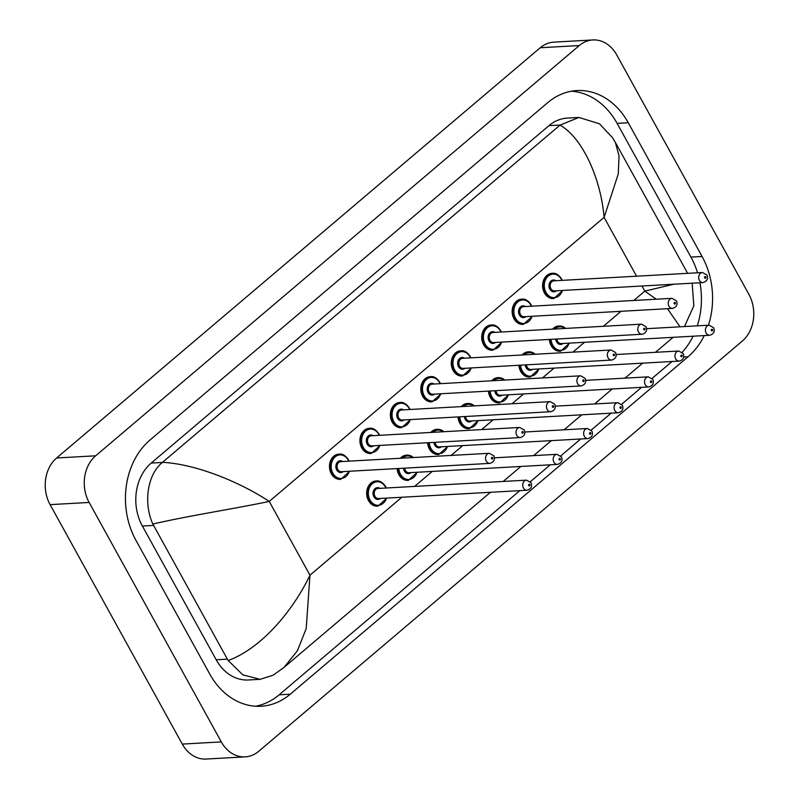 <?xml version="1.0" encoding="UTF-8"?>
<svg xmlns="http://www.w3.org/2000/svg" width="799" height="799" viewBox="0 0 799 799"><rect width="100%" height="100%" fill="white"/><g stroke="black" fill="none" stroke-linecap="round" stroke-linejoin="round"><path stroke-width="1.2" d="M458.027 416.918A12.624 10.067 86.8 0 0 459.815 423.11A12.624 10.067 86.8 0 0 468.763 428.723L469.273 428.693A12.624 10.067 -93.2 0 1 460.324 423.08A12.624 10.067 -93.2 0 1 458.526 416.888M410.037 409.488L409.378 408.129C406.401 403.865 403.355 401.967 400.239 402.456L399.73 402.486A12.624 10.067 86.8 0 0 391.34 409.378A12.624 10.067 86.8 0 0 392.199 422.082A12.624 10.067 86.8 0 0 401.148 427.695L401.657 427.665A12.624 10.067 -93.2 0 1 392.709 422.052A12.624 10.067 -93.2 0 1 391.85 409.348A12.624 10.067 -93.2 0 1 400.239 402.456A12.624 10.067 -93.2 0 1 409.188 408.069M379.595 435.315L378.936 433.957C375.949 429.682 372.903 427.795 369.797 428.284L369.288 428.314A12.624 10.067 86.8 0 0 360.888 435.205A12.624 10.067 86.8 0 0 361.747 447.909A12.624 10.067 86.8 0 0 370.696 453.522L371.205 453.492A12.624 10.067 -93.2 0 1 362.257 447.879A12.624 10.067 -93.2 0 1 361.398 435.175A12.624 10.067 -93.2 0 1 369.797 428.284A12.624 10.067 -93.2 0 1 378.746 433.897M386.317 487.999L385.657 486.631C382.711 482.386 379.665 480.499 376.529 480.958L376.019 480.988A12.624 10.067 86.8 0 0 367.62 487.889A12.624 10.067 86.8 0 0 368.479 500.583A12.624 10.067 86.8 0 0 377.428 506.196L377.937 506.167A12.624 10.067 -93.2 0 1 368.988 500.564A12.624 10.067 -93.2 0 1 368.129 487.859A12.624 10.067 -93.2 0 1 376.529 480.958A12.624 10.067 -93.2 0 1 385.478 486.571M397.133 468.574A12.624 10.067 86.8 0 0 398.931 474.766A12.624 10.067 86.8 0 0 407.88 480.369L408.379 480.349A12.624 10.067 -93.2 0 1 399.43 474.736A12.624 10.067 -93.2 0 1 397.642 468.544M427.575 442.746A12.624 10.067 86.8 0 0 429.373 448.938A12.624 10.067 86.8 0 0 438.321 454.541L438.831 454.521A12.624 10.067 -93.2 0 1 429.882 448.908A12.624 10.067 -93.2 0 1 428.084 442.716M349.143 461.143L348.484 459.775C345.508 455.51 342.461 453.622 339.345 454.112L338.846 454.142A12.624 10.067 86.8 0 0 330.446 461.033A12.624 10.067 86.8 0 0 331.305 473.737A12.624 10.067 86.8 0 0 340.254 479.35L340.764 479.32A12.624 10.067 -93.2 0 1 331.815 473.707A12.624 10.067 -93.2 0 1 330.956 461.003A12.624 10.067 -93.2 0 1 339.345 454.112A12.624 10.067 -93.2 0 1 348.294 459.725M549.362 339.435A12.624 10.067 86.8 0 0 551.16 345.627A12.624 10.067 86.8 0 0 560.109 351.24L560.608 351.21A12.624 10.067 -93.2 0 1 551.66 345.597A12.624 10.067 -93.2 0 1 549.872 339.415M531.824 306.187L531.165 304.818C528.179 300.554 525.133 298.666 522.027 299.146L521.517 299.176A12.624 10.067 86.8 0 0 513.118 306.077A12.624 10.067 86.8 0 0 513.977 318.771A12.624 10.067 86.8 0 0 522.926 324.384L523.435 324.354A12.624 10.067 -93.2 0 1 514.486 318.741A12.624 10.067 -93.2 0 1 513.627 306.047A12.624 10.067 -93.2 0 1 522.027 299.146A12.624 10.067 -93.2 0 1 530.975 304.759M501.373 332.014L500.713 330.646C497.737 326.382 494.691 324.494 491.575 324.973L491.075 325.003A12.624 10.067 86.8 0 0 482.676 331.905A12.624 10.067 86.8 0 0 483.535 344.599A12.624 10.067 86.8 0 0 492.484 350.212L492.993 350.182A12.624 10.067 -93.2 0 1 484.044 344.569A12.624 10.067 -93.2 0 1 483.185 331.875A12.624 10.067 -93.2 0 1 491.575 324.973A12.624 10.067 -93.2 0 1 500.524 330.586M470.931 357.842L470.271 356.474C467.285 352.209 464.239 350.312 461.133 350.801L460.623 350.831A12.624 10.067 86.8 0 0 452.234 357.722A12.624 10.067 86.8 0 0 453.093 370.426A12.624 10.067 86.8 0 0 462.042 376.039L462.541 376.009A12.624 10.067 -93.2 0 1 453.592 370.396A12.624 10.067 -93.2 0 1 452.733 357.702A12.624 10.067 -93.2 0 1 461.133 350.801A12.624 10.067 -93.2 0 1 470.082 356.414M440.479 383.67L439.82 382.302C436.843 378.037 433.797 376.139 430.691 376.629L430.182 376.659A12.624 10.067 86.8 0 0 421.782 383.55A12.624 10.067 86.8 0 0 422.641 396.254A12.624 10.067 86.8 0 0 431.59 401.867L432.099 401.837A12.624 10.067 -93.2 0 1 423.15 396.224A12.624 10.067 -93.2 0 1 422.291 383.53A12.624 10.067 -93.2 0 1 430.691 376.629A12.624 10.067 -93.2 0 1 439.64 382.242M518.911 365.263A12.624 10.067 86.8 0 0 520.708 371.455A12.624 10.067 86.8 0 0 529.657 377.068L530.166 377.038A12.624 10.067 -93.2 0 1 521.218 371.425A12.624 10.067 -93.2 0 1 519.42 365.233M488.469 391.091A12.624 10.067 86.8 0 0 490.266 397.283A12.624 10.067 86.8 0 0 499.215 402.896L499.725 402.866A12.624 10.067 -93.2 0 1 490.766 397.253A12.624 10.067 -93.2 0 1 488.978 391.061M562.266 280.359L561.607 278.991C558.621 274.726 555.585 272.839 552.469 273.318L551.959 273.348A12.624 10.067 86.8 0 0 543.57 280.249A12.624 10.067 86.8 0 0 544.429 292.943A12.624 10.067 86.8 0 0 553.377 298.556L553.887 298.526A12.624 10.067 -93.2 0 1 544.928 292.913A12.624 10.067 -93.2 0 1 544.079 280.219A12.624 10.067 -93.2 0 1 552.469 273.318A12.624 10.067 -93.2 0 1 561.417 278.931M492.184 380.773A12.624 10.067 -93.2 0 1 498.306 377.657L497.797 377.687A12.624 10.067 86.8 0 0 491.675 380.793M522.626 354.946A12.624 10.067 -93.2 0 1 528.758 351.83L528.249 351.86A12.624 10.067 86.8 0 0 522.117 354.966M553.078 329.118A12.624 10.067 -93.2 0 1 559.2 326.002L558.691 326.032A12.624 10.067 86.8 0 0 552.568 329.148M431.29 432.419A12.624 10.067 -93.2 0 1 437.413 429.313L436.913 429.333A12.624 10.067 86.8 0 0 430.781 432.449M400.848 458.246A12.624 10.067 -93.2 0 1 406.971 455.13L406.461 455.16A12.624 10.067 86.8 0 0 400.339 458.276M461.732 406.591A12.624 10.067 -93.2 0 1 467.864 403.485L467.355 403.505A12.624 10.067 86.8 0 0 461.233 406.621M245.183 756.863L206.152 759.05A33.668 26.846 -93.2 0 1 182.282 744.089L50.107 504.638A33.668 26.846 -93.2 0 1 56.629 457.987L540.244 47.74A33.668 26.846 -93.2 0 1 553.817 42.137L592.848 39.95A33.668 26.846 -93.2 0 1 616.718 54.911L748.893 294.362A33.668 26.846 -93.2 0 1 742.371 341.013L258.756 751.26A33.668 26.846 -93.2 0 1 245.183 756.863A33.668 26.846 -93.2 0 1 221.313 741.901L89.138 502.451A33.668 26.846 -93.2 0 1 95.66 455.8L579.275 45.553A33.668 26.846 -93.2 0 1 592.848 39.95M708.423 325.223A72.379 57.728 86.8 0 0 702.071 256.459L628.254 122.736A72.379 57.728 86.8 0 0 576.948 90.567A72.379 57.728 86.8 0 0 547.754 102.622L149.982 440.049A72.379 57.728 86.8 0 0 135.96 540.354L209.777 674.076A72.379 57.728 86.8 0 0 261.083 706.246A72.379 57.728 86.8 0 0 290.277 694.191L688.049 356.763A72.379 57.728 86.8 0 0 704.239 335.58M697.537 272.779A72.379 57.728 86.8 0 0 690.925 257.088L617.108 123.366A72.379 57.728 86.8 0 0 571.385 91.216M682.216 352.269A72.379 57.728 86.8 0 0 693.093 336.199M697.277 325.852A72.379 57.728 86.8 0 0 699.964 282.756M255.49 706.226A72.379 57.728 86.8 0 0 279.121 694.82L519.819 490.636M530.316 481.737L550.271 464.808M560.758 455.909L580.713 438.981M591.2 430.082L611.155 413.153M621.652 404.254L641.607 387.325M652.094 378.426L672.049 361.498M578.925 117.433L599.49 123.815L612.424 137.568L615.34 142.352L619.055 155.965L618.256 174.022L604.104 217.368C600.618 176.969 581.762 137.228 559.989 125.143L578.925 117.433L567.3 118.082A45.443 36.245 86.8 0 0 548.973 125.653L151.201 463.08A45.443 36.245 86.8 0 0 142.392 526.062L216.209 659.784A45.443 36.245 86.8 0 0 248.429 679.979L260.055 679.33L242.776 674.825L228.184 660.513C261.563 648.309 293.053 610.656 309.962 575.18L306.207 628.543L297.418 650.736L284.114 667.315L273.128 675.205L260.055 679.33M216.209 659.784L227.365 659.155L228.184 660.513M227.365 659.155L152.849 524.044C143.64 504.129 146.756 475.155 162.347 462.451L162.487 462.331C196.484 464.059 240.549 482.446 269.243 501.422C236.584 508.374 188.534 515.764 152.849 524.044M559.989 125.143L162.487 462.331M680.059 326.821L667.475 308.704M656.279 299.216L644.813 291.126L673.747 284.224M561.877 280.379A11.785 9.398 86.8 0 0 561.377 279.37A11.785 9.398 86.8 0 0 548.274 276.094A11.785 9.398 86.8 0 0 545.987 292.424A11.785 9.398 86.8 0 0 554.806 297.618A11.785 9.398 86.8 0 0 562.446 290.466M556.384 290.806A5.893 4.694 -93.2 0 1 549.832 289.158A5.893 4.694 -93.2 0 1 550.131 281.927A5.893 4.694 -93.2 0 1 555.814 280.719M553.907 280.829A5.054 4.025 86.8 0 0 550.551 283.585A5.054 4.025 86.8 0 0 550.891 288.669A5.054 4.025 86.8 0 0 554.476 290.906L702.99 282.586A5.054 4.025 -93.2 0 1 699.405 280.349A5.054 4.025 -93.2 0 1 699.065 275.265A5.054 4.025 -93.2 0 1 702.421 272.509L553.907 280.829M704.688 277.872A0.839 0.669 86.8 0 0 705.787 276.943A0.839 0.669 86.8 0 0 704.688 277.872M565.752 328.409L563.724 327.011L559.2 326.002A12.624 10.067 -93.2 0 1 565.632 328.409M565.003 328.449A11.785 9.398 86.8 0 0 554.726 329.018M551.04 339.345A11.785 9.398 86.8 0 0 552.718 345.108A11.785 9.398 86.8 0 0 561.537 350.302A11.785 9.398 86.8 0 0 569.168 343.141M563.115 343.48A5.893 4.694 -93.2 0 1 556.563 341.842A5.893 4.694 -93.2 0 1 555.734 339.086M556.913 339.016A5.054 4.025 86.8 0 0 557.622 341.343A5.054 4.025 86.8 0 0 561.198 343.59L709.712 335.27A5.054 4.025 -93.2 0 1 706.136 333.023A5.054 4.025 -93.2 0 1 705.797 327.95A5.054 4.025 -93.2 0 1 709.152 325.183L713.667 327.73C715.105 331.475 713.787 333.992 709.712 335.27M712.518 329.617A0.839 0.669 86.8 0 0 711.42 330.556A0.839 0.669 86.8 0 0 712.518 329.617M633.807 300.474L644.813 291.126L641.987 286.002M636.573 276.194L604.104 217.368L269.243 501.422L309.962 575.18L401.837 497.248M414.601 486.411L432.279 471.42M451.125 455.43L462.731 445.592M481.577 429.602L493.173 419.765M512.019 403.775L523.625 393.937M542.461 377.957L554.067 368.109M572.913 352.129L584.508 342.282M603.355 326.302L621.033 311.3M95.66 455.8L56.629 457.987M89.138 502.451L50.107 504.638M221.313 741.901L182.282 744.089M579.275 45.553L540.244 47.74M617.108 123.366L628.254 122.736M690.925 257.088L702.071 256.459M683.784 357.003L688.049 356.763M279.121 694.82L290.277 694.191M142.392 526.062L153.538 525.432M151.201 463.08L162.347 462.451M548.973 125.653L560.119 125.024M531.435 306.207A11.785 9.398 86.8 0 0 530.936 305.198A11.785 9.398 86.8 0 0 517.822 301.922A11.785 9.398 86.8 0 0 515.545 318.252A11.785 9.398 86.8 0 0 524.364 323.445A11.785 9.398 86.8 0 0 531.994 316.294M525.932 316.634A5.893 4.694 -93.2 0 1 519.39 314.986A5.893 4.694 -93.2 0 1 519.68 307.755A5.893 4.694 -93.2 0 1 525.372 306.546M523.465 306.656A5.054 4.025 86.8 0 0 520.099 309.413A5.054 4.025 86.8 0 0 520.449 314.496A5.054 4.025 86.8 0 0 524.024 316.734L672.538 308.414A5.054 4.025 -93.2 0 1 668.963 306.177A5.054 4.025 -93.2 0 1 668.613 301.093A5.054 4.025 -93.2 0 1 671.979 298.337L523.465 306.656M674.246 303.7A0.839 0.669 86.8 0 0 675.345 302.771A0.839 0.669 86.8 0 0 674.246 303.7M500.983 332.034A11.785 9.398 86.8 0 0 500.484 331.026A11.785 9.398 86.8 0 0 487.38 327.75A11.785 9.398 86.8 0 0 485.093 344.079A11.785 9.398 86.8 0 0 493.922 349.273A11.785 9.398 86.8 0 0 501.552 342.122M495.49 342.451A5.893 4.694 -93.2 0 1 488.948 340.813A5.893 4.694 -93.2 0 1 489.238 333.582A5.893 4.694 -93.2 0 1 494.921 332.374M493.013 332.484A5.054 4.025 86.8 0 0 489.657 335.24A5.054 4.025 86.8 0 0 489.997 340.314A5.054 4.025 86.8 0 0 493.582 342.561L642.096 334.242A5.054 4.025 -93.2 0 1 638.511 331.994A5.054 4.025 -93.2 0 1 638.171 326.921A5.054 4.025 -93.2 0 1 641.527 324.164L493.013 332.484M643.794 329.528A0.839 0.669 86.8 0 0 644.893 328.599A0.839 0.669 86.8 0 0 643.794 329.528M470.541 357.862A11.785 9.398 86.8 0 0 470.042 356.853A11.785 9.398 86.8 0 0 456.938 353.577A11.785 9.398 86.8 0 0 454.651 369.907A11.785 9.398 86.8 0 0 463.47 375.101A11.785 9.398 86.8 0 0 471.11 367.94M465.048 368.279A5.893 4.694 -93.2 0 1 458.496 366.641A5.893 4.694 -93.2 0 1 458.796 359.41A5.893 4.694 -93.2 0 1 464.479 358.202M462.571 358.312A5.054 4.025 86.8 0 0 459.215 361.068A5.054 4.025 86.8 0 0 459.555 366.142A5.054 4.025 86.8 0 0 463.13 368.389L611.644 360.069A5.054 4.025 -93.2 0 1 608.069 357.822A5.054 4.025 -93.2 0 1 607.729 352.749A5.054 4.025 -93.2 0 1 611.085 349.992L462.571 358.312M613.352 355.355A0.839 0.669 86.8 0 0 614.451 354.416A0.839 0.669 86.8 0 0 613.352 355.355M440.099 383.69A11.785 9.398 86.8 0 0 439.59 382.681A11.785 9.398 86.8 0 0 426.486 379.405A11.785 9.398 86.8 0 0 424.209 395.735A11.785 9.398 86.8 0 0 433.028 400.928A11.785 9.398 86.8 0 0 440.658 393.767M434.596 394.107A5.893 4.694 -93.2 0 1 428.054 392.469A5.893 4.694 -93.2 0 1 428.344 385.238A5.893 4.694 -93.2 0 1 434.037 384.029M432.119 384.129A5.054 4.025 86.8 0 0 428.763 386.896A5.054 4.025 86.8 0 0 429.113 391.969A5.054 4.025 86.8 0 0 432.688 394.217L581.203 385.897A5.054 4.025 -93.2 0 1 577.627 383.65A5.054 4.025 -93.2 0 1 577.278 378.576A5.054 4.025 -93.2 0 1 580.643 375.81L432.119 384.129M582.91 381.183A0.839 0.669 86.8 0 0 584.009 380.244A0.839 0.669 86.8 0 0 582.91 381.183M535.3 354.237L533.283 352.828L528.758 351.83A12.624 10.067 -93.2 0 1 535.19 354.237M534.561 354.277A11.785 9.398 86.8 0 0 524.274 354.846M520.598 365.173A11.785 9.398 86.8 0 0 522.276 370.926A11.785 9.398 86.8 0 0 531.095 376.129A11.785 9.398 86.8 0 0 538.726 368.968M532.663 369.308A5.893 4.694 -93.2 0 1 526.122 367.67A5.893 4.694 -93.2 0 1 525.293 364.903M526.471 364.843A5.054 4.025 86.8 0 0 527.18 367.17A5.054 4.025 86.8 0 0 530.756 369.418L679.27 361.098A5.054 4.025 -93.2 0 1 675.694 358.851A5.054 4.025 -93.2 0 1 675.345 353.777A5.054 4.025 -93.2 0 1 678.701 351.011L683.225 353.558C684.653 357.303 683.345 359.82 679.27 361.098M682.076 355.445A0.839 0.669 86.8 0 0 680.968 356.384A0.839 0.669 86.8 0 0 682.076 355.445M504.858 380.054L502.831 378.656L498.306 377.657A12.624 10.067 -93.2 0 1 504.748 380.064M504.109 380.104A11.785 9.398 86.8 0 0 493.832 380.674M490.157 391.001A11.785 9.398 86.8 0 0 491.824 396.753A11.785 9.398 86.8 0 0 500.643 401.957A11.785 9.398 86.8 0 0 508.284 394.796M502.221 395.135A5.893 4.694 -93.2 0 1 495.67 393.498A5.893 4.694 -93.2 0 1 494.851 390.731M496.029 390.671A5.054 4.025 86.8 0 0 496.728 392.998A5.054 4.025 86.8 0 0 500.314 395.245L648.828 386.926A5.054 4.025 -93.2 0 1 645.242 384.679A5.054 4.025 -93.2 0 1 644.903 379.605A5.054 4.025 -93.2 0 1 648.259 376.838L652.773 379.385C654.211 383.13 652.893 385.637 648.828 386.926M651.624 381.273A0.839 0.669 86.8 0 0 650.526 382.212A0.839 0.669 86.8 0 0 651.624 381.273M474.416 405.882L472.389 404.484L467.864 403.485A12.624 10.067 -93.2 0 1 474.296 405.892M473.667 405.932A11.785 9.398 86.8 0 0 463.38 406.501M459.705 416.828A11.785 9.398 86.8 0 0 461.383 422.581A11.785 9.398 86.8 0 0 470.202 427.785A11.785 9.398 86.8 0 0 477.832 420.624M471.77 420.963A5.893 4.694 -93.2 0 1 465.228 419.325A5.893 4.694 -93.2 0 1 464.399 416.559M465.577 416.499A5.054 4.025 86.8 0 0 466.286 418.826A5.054 4.025 86.8 0 0 469.862 421.073L618.376 412.753A5.054 4.025 -93.2 0 1 614.801 410.506A5.054 4.025 -93.2 0 1 614.451 405.423A5.054 4.025 -93.2 0 1 617.817 402.666L622.331 405.213C623.769 408.958 622.451 411.465 618.376 412.753M621.183 407.1A0.839 0.669 86.8 0 0 620.084 408.029A0.839 0.669 86.8 0 0 621.183 407.1M409.647 409.517A11.785 9.398 86.8 0 0 409.148 408.509A11.785 9.398 86.8 0 0 396.044 405.233A11.785 9.398 86.8 0 0 393.757 421.552A11.785 9.398 86.8 0 0 402.576 426.756A11.785 9.398 86.8 0 0 410.217 419.595M404.154 419.934A5.893 4.694 -93.2 0 1 397.602 418.296A5.893 4.694 -93.2 0 1 397.902 411.066A5.893 4.694 -93.2 0 1 403.585 409.857M401.677 409.957A5.054 4.025 86.8 0 0 398.321 412.723A5.054 4.025 86.8 0 0 398.661 417.797A5.054 4.025 86.8 0 0 402.247 420.044L550.761 411.725A5.054 4.025 -93.2 0 1 547.175 409.478A5.054 4.025 -93.2 0 1 546.836 404.404A5.054 4.025 -93.2 0 1 550.191 401.637L401.677 409.957M552.459 407.011A0.839 0.669 86.8 0 0 553.557 406.072A0.839 0.669 86.8 0 0 552.459 407.011M379.205 435.345A11.785 9.398 86.8 0 0 378.706 434.326A11.785 9.398 86.8 0 0 365.592 431.061A11.785 9.398 86.8 0 0 363.315 447.38A11.785 9.398 86.8 0 0 372.134 452.584A11.785 9.398 86.8 0 0 379.765 445.423M373.702 445.762A5.893 4.694 -93.2 0 1 367.16 444.124A5.893 4.694 -93.2 0 1 367.46 436.883A5.893 4.694 -93.2 0 1 373.143 435.685M371.235 435.785A5.054 4.025 86.8 0 0 367.87 438.551A5.054 4.025 86.8 0 0 368.219 443.625A5.054 4.025 86.8 0 0 371.795 445.872L520.309 437.552A5.054 4.025 -93.2 0 1 516.733 435.305A5.054 4.025 -93.2 0 1 516.384 430.232A5.054 4.025 -93.2 0 1 519.75 427.465L371.235 435.785M522.017 432.838A0.839 0.669 86.8 0 0 523.115 431.899A0.839 0.669 86.8 0 0 522.017 432.838M348.754 461.163A11.785 9.398 86.8 0 0 348.254 460.154A11.785 9.398 86.8 0 0 335.151 456.878A11.785 9.398 86.8 0 0 332.873 473.208A11.785 9.398 86.8 0 0 341.692 478.411A11.785 9.398 86.8 0 0 349.323 471.25M343.26 471.59A5.893 4.694 -93.2 0 1 336.719 469.952A5.893 4.694 -93.2 0 1 337.008 462.711A5.893 4.694 -93.2 0 1 342.701 461.502M340.783 461.612A5.054 4.025 86.8 0 0 337.428 464.369A5.054 4.025 86.8 0 0 337.767 469.452A5.054 4.025 86.8 0 0 341.353 471.7L489.867 463.38A5.054 4.025 -93.2 0 1 486.281 461.133A5.054 4.025 -93.2 0 1 485.942 456.049A5.054 4.025 -93.2 0 1 489.298 453.293L340.783 461.612M491.565 458.656A0.839 0.669 86.8 0 0 492.663 457.727A0.839 0.669 86.8 0 0 491.565 458.656M443.964 431.71L441.937 430.311L437.413 429.313A12.624 10.067 -93.2 0 1 443.854 431.72M443.215 431.76A11.785 9.398 86.8 0 0 432.938 432.329M429.263 442.656A11.785 9.398 86.8 0 0 430.931 448.409A11.785 9.398 86.8 0 0 439.76 453.612A11.785 9.398 86.8 0 0 447.39 446.451M441.328 446.791A5.893 4.694 -93.2 0 1 434.786 445.143A5.893 4.694 -93.2 0 1 433.957 442.386M435.135 442.326A5.054 4.025 86.8 0 0 435.835 444.653A5.054 4.025 86.8 0 0 439.42 446.901L587.934 438.581A5.054 4.025 -93.2 0 1 584.349 436.334A5.054 4.025 -93.2 0 1 584.009 431.25A5.054 4.025 -93.2 0 1 587.365 428.494L591.879 431.041C593.317 434.786 591.999 437.293 587.934 438.581M590.731 432.928A0.839 0.669 86.8 0 0 589.632 433.857A0.839 0.669 86.8 0 0 590.731 432.928M413.522 457.537L411.495 456.139L406.971 455.13A12.624 10.067 -93.2 0 1 413.403 457.547M412.773 457.577A11.785 9.398 86.8 0 0 402.496 458.157M398.821 468.484A11.785 9.398 86.8 0 0 400.489 474.236A11.785 9.398 86.8 0 0 409.308 479.43A11.785 9.398 86.8 0 0 416.948 472.279M410.886 472.618A5.893 4.694 -93.2 0 1 404.334 470.971A5.893 4.694 -93.2 0 1 403.505 468.214M404.684 468.154A5.054 4.025 86.8 0 0 405.393 470.481A5.054 4.025 86.8 0 0 408.968 472.728L557.482 464.409A5.054 4.025 -93.2 0 1 553.907 462.162A5.054 4.025 -93.2 0 1 553.567 457.078A5.054 4.025 -93.2 0 1 556.923 454.321L561.437 456.868C562.876 460.614 561.557 463.12 557.482 464.409M560.289 458.756A0.839 0.669 86.8 0 0 559.19 459.685A0.839 0.669 86.8 0 0 560.289 458.756M385.937 488.019A11.785 9.398 86.8 0 0 385.428 487.01A11.785 9.398 86.8 0 0 372.324 483.735A11.785 9.398 86.8 0 0 370.047 500.064A11.785 9.398 86.8 0 0 378.866 505.258A11.785 9.398 86.8 0 0 386.496 498.107M380.434 498.446A5.893 4.694 -93.2 0 1 373.892 496.798A5.893 4.694 -93.2 0 1 374.182 489.567A5.893 4.694 -93.2 0 1 379.875 488.359M526.481 480.149L377.967 488.469A5.054 4.025 86.8 0 0 374.601 491.225A5.054 4.025 86.8 0 0 374.951 496.309A5.054 4.025 86.8 0 0 378.526 498.556L527.04 490.236A5.054 4.025 -93.2 0 1 523.465 487.989A5.054 4.025 -93.2 0 1 523.115 482.906A5.054 4.025 -93.2 0 1 526.481 480.149L530.995 482.686C532.434 486.431 531.115 488.948 527.04 490.236M529.847 484.584A0.839 0.669 86.8 0 0 528.748 485.512A0.839 0.669 86.8 0 0 529.847 484.584M553.887 298.526L562.826 290.437M702.99 282.586C707.055 281.308 708.373 278.791 706.935 275.046L702.421 272.509M709.152 325.183L646.661 328.689M560.608 351.21L569.557 343.121M673.128 337.318L655.45 352.319M642.676 363.146L624.998 378.147M612.234 388.973L594.556 403.974M581.792 414.801L564.114 429.802M551.34 440.629L533.662 455.62M520.898 466.456L503.22 481.447M490.446 492.284L284.264 667.185M687.649 273.338L615.39 142.442M692.184 283.196L693.812 305.867L684.443 326.571M523.435 324.354L532.384 316.264M672.538 308.414C676.613 307.136 677.932 304.619 676.493 300.873L671.979 298.337M492.993 350.182L501.942 342.092M642.096 334.242C646.161 332.963 647.48 330.446 646.041 326.701L641.527 324.164M462.541 376.009L471.49 367.92M611.644 360.069C615.719 358.791 617.038 356.274 615.6 352.529L611.085 349.992M432.099 401.837L441.048 393.747M581.203 385.897C585.277 384.619 586.586 382.102 585.158 378.356L580.643 375.81M678.701 351.011L616.219 354.516M530.166 377.038L539.115 368.948M648.259 376.838L585.777 380.344M499.725 402.866L508.673 394.776M617.817 402.666L555.325 406.172M469.273 428.693L478.221 420.604M401.657 427.665L410.606 419.575M550.761 411.725C554.826 410.446 556.144 407.929 554.706 404.184L550.191 401.637M371.205 453.492L380.154 445.403M520.309 437.552C524.384 436.274 525.702 433.757 524.264 430.012L519.75 427.465M340.764 479.32L349.712 471.23M489.867 463.38C493.932 462.092 495.25 459.585 493.822 455.839L489.298 453.293M587.365 428.494L524.883 431.999M438.831 454.521L447.78 446.431M556.923 454.321L494.431 457.817M408.379 480.349L417.328 472.259M377.937 506.167L386.886 498.087"/></g></svg>
